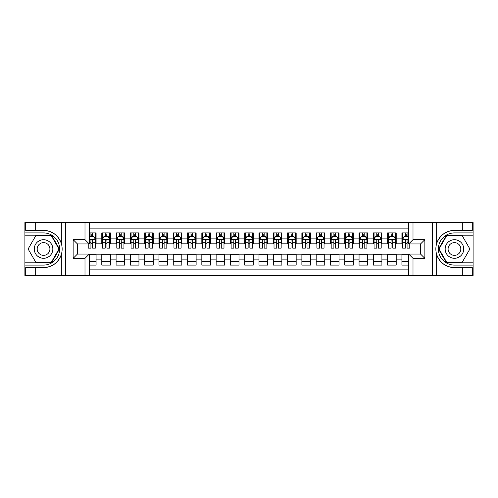 <?xml version="1.0" encoding="UTF-8"?>
<svg xmlns="http://www.w3.org/2000/svg" width="498" height="498" viewBox="0 0 498 498"><rect width="100%" height="100%" fill="white"/><g stroke="black" fill="none" stroke-linecap="round" stroke-linejoin="round"><path stroke-width="0.75" d="M89.285 275.438L408.715 275.438L408.715 254.073L420.573 254.073L420.573 243.927L408.715 243.927L408.715 222.562L89.285 222.562L89.285 243.927L77.427 243.927L77.427 254.073L89.285 254.073L89.285 275.438L35.688 275.438L35.688 267.613L43.55 267.613C52.296 267.09 58.222 262.726 61.329 254.528C62.418 250.849 62.418 247.157 61.329 243.472C58.222 235.274 52.296 230.91 43.55 230.387L35.688 230.387L35.688 222.562L24.9 222.562L24.9 262.795L51.512 262.795L59.474 249L51.512 235.205L24.9 235.205M408.715 232.921L401.923 232.921L401.923 238.137L396.209 238.137L396.209 243.852L401.923 243.852L401.923 238.137M396.209 238.137L396.209 232.921L387.631 232.921L387.631 238.137L381.916 238.137L381.916 243.852L387.631 243.852L387.631 238.137M381.916 238.137L381.916 232.921L373.338 232.921L373.338 238.137L367.624 238.137L367.624 243.852L373.338 243.852L373.338 238.137M367.624 238.137L367.624 232.921L359.052 232.921L359.052 238.137L353.331 238.137L353.331 243.852L359.052 243.852L359.052 238.137M353.331 238.137L353.331 232.921L344.759 232.921L344.759 238.137L339.038 238.137L339.038 243.852L344.759 243.852L344.759 238.137M339.038 238.137L339.038 232.921L330.467 232.921L330.467 238.137L324.746 238.137L324.746 243.852L330.467 243.852L330.467 238.137M324.746 238.137L324.746 232.921L316.174 232.921L316.174 238.137L310.453 238.137L310.453 243.852L316.174 243.852L316.174 238.137M310.453 238.137L310.453 232.921L301.881 232.921L301.881 238.137L296.167 238.137L296.167 243.852L301.881 243.852L301.881 238.137M296.167 238.137L296.167 232.921L287.589 232.921L287.589 238.137L281.874 238.137L281.874 243.852L287.589 243.852L287.589 238.137M281.874 238.137L281.874 232.921L273.296 232.921L273.296 238.137L267.582 238.137L267.582 243.852L273.296 243.852L273.296 238.137M267.582 238.137L267.582 232.921L259.004 232.921L259.004 238.137L253.289 238.137L253.289 243.852L259.004 243.852L259.004 238.137M253.289 238.137L253.289 232.921L244.711 232.921L244.711 238.137L238.996 238.137L238.996 243.852L244.711 243.852L244.711 238.137M238.996 238.137L238.996 232.921L230.418 232.921L230.418 238.137L224.704 238.137L224.704 243.852L230.418 243.852L230.418 238.137M224.704 238.137L224.704 232.921L216.126 232.921L216.126 238.137L210.411 238.137L210.411 243.852L216.126 243.852L216.126 238.137M210.411 238.137L210.411 232.921L201.833 232.921L201.833 238.137L196.119 238.137L196.119 243.852L201.833 243.852L201.833 238.137M196.119 238.137L196.119 232.921L187.547 232.921L187.547 238.137L181.826 238.137L181.826 243.852L187.547 243.852L187.547 238.137M181.826 238.137L181.826 232.921L173.254 232.921L173.254 238.137L167.533 238.137L167.533 243.852L173.254 243.852L173.254 238.137M167.533 238.137L167.533 232.921L158.962 232.921L158.962 238.137L153.241 238.137L153.241 243.852L158.962 243.852L158.962 238.137M153.241 238.137L153.241 232.921L144.669 232.921L144.669 238.137L138.948 238.137L138.948 243.852L144.669 243.852L144.669 238.137M138.948 238.137L138.948 232.921L130.376 232.921L130.376 238.137L124.662 238.137L124.662 243.852L130.376 243.852L130.376 238.137M124.662 238.137L124.662 232.921L116.084 232.921L116.084 238.137L110.369 238.137L110.369 243.852L116.084 243.852L116.084 238.137M110.369 238.137L110.369 232.921L101.791 232.921L101.791 243.852L96.077 243.852L96.077 232.921L89.285 232.921M89.285 265.079L96.077 265.079L96.077 254.148L101.791 254.148L101.791 265.079L110.369 265.079L110.369 254.148L116.084 254.148L116.084 259.863L110.369 259.863M116.084 259.863L116.084 265.079L124.662 265.079L124.662 254.148L130.376 254.148L130.376 259.863L124.662 259.863M130.376 259.863L130.376 265.079L138.948 265.079L138.948 254.148L144.669 254.148L144.669 259.863L138.948 259.863M144.669 259.863L144.669 265.079L153.241 265.079L153.241 254.148L158.962 254.148L158.962 259.863L153.241 259.863M158.962 259.863L158.962 265.079L167.533 265.079L167.533 254.148L173.254 254.148L173.254 259.863L167.533 259.863M173.254 259.863L173.254 265.079L181.826 265.079L181.826 254.148L187.547 254.148L187.547 259.863L181.826 259.863M187.547 259.863L187.547 265.079L196.119 265.079L196.119 254.148L201.833 254.148L201.833 259.863L196.119 259.863M201.833 259.863L201.833 265.079L210.411 265.079L210.411 254.148L216.126 254.148L216.126 259.863L210.411 259.863M216.126 259.863L216.126 265.079L224.704 265.079L224.704 254.148L230.418 254.148L230.418 259.863L224.704 259.863M230.418 259.863L230.418 265.079L238.996 265.079L238.996 254.148L244.711 254.148L244.711 259.863L238.996 259.863M244.711 259.863L244.711 265.079L253.289 265.079L253.289 254.148L259.004 254.148L259.004 259.863L253.289 259.863M259.004 259.863L259.004 265.079L267.582 265.079L267.582 254.148L273.296 254.148L273.296 259.863L267.582 259.863M273.296 259.863L273.296 265.079L281.874 265.079L281.874 254.148L287.589 254.148L287.589 259.863L281.874 259.863M287.589 259.863L287.589 265.079L296.167 265.079L296.167 254.148L301.881 254.148L301.881 259.863L296.167 259.863M301.881 259.863L301.881 265.079L310.453 265.079L310.453 254.148L316.174 254.148L316.174 259.863L310.453 259.863M316.174 259.863L316.174 265.079L324.746 265.079L324.746 254.148L330.467 254.148L330.467 259.863L324.746 259.863M330.467 259.863L330.467 265.079L339.038 265.079L339.038 254.148L344.759 254.148L344.759 259.863L339.038 259.863M344.759 259.863L344.759 265.079L353.331 265.079L353.331 254.148L359.052 254.148L359.052 259.863L353.331 259.863M359.052 259.863L359.052 265.079L367.624 265.079L367.624 254.148L373.338 254.148L373.338 259.863L367.624 259.863M373.338 259.863L373.338 265.079L381.916 265.079L381.916 254.148L387.631 254.148L387.631 259.863L381.916 259.863M387.631 259.863L387.631 265.079L396.209 265.079L396.209 254.148L401.923 254.148L401.923 259.863L396.209 259.863M408.715 228.134L89.285 228.134M89.285 269.866L408.715 269.866M401.923 259.863L401.923 265.079L408.715 265.079M77.495 243.927L77.495 254.073M420.505 254.073L420.505 243.927M90.929 236.494L92.647 236.494M95.361 236.494L96.077 236.494M90.929 243.715L92.647 243.715M95.361 243.715L96.077 243.715M89.285 254.285L96.077 254.285M89.285 261.506L96.077 261.506M101.791 243.715L102.507 243.715M105.221 243.715L106.939 243.715M109.653 243.715L110.369 243.715M101.791 236.494L102.507 236.494M105.221 236.494L106.939 236.494M109.653 236.494L110.369 236.494M101.791 254.285L110.369 254.285M101.791 261.506L110.369 261.506M116.084 254.285L124.662 254.285M116.084 261.506L124.662 261.506M116.084 236.494L116.8 236.494M119.514 236.494L121.226 236.494M123.946 236.494L124.662 236.494M116.084 243.715L116.8 243.715M119.514 243.715L121.226 243.715M123.946 243.715L124.662 243.715M130.376 254.285L138.948 254.285M130.376 261.506L138.948 261.506M130.376 236.494L131.092 236.494M133.806 236.494L135.518 236.494M138.239 236.494L138.948 236.494M130.376 243.715L131.092 243.715M133.806 243.715L135.518 243.715M138.239 243.715L138.948 243.715M144.669 254.285L153.241 254.285M144.669 261.506L153.241 261.506M144.669 236.494L145.385 236.494M148.099 236.494L149.811 236.494M152.531 236.494L153.241 236.494M144.669 243.715L145.385 243.715M148.099 243.715L149.811 243.715M152.531 243.715L153.241 243.715M158.962 254.285L167.533 254.285M158.962 261.506L167.533 261.506M158.962 236.494L159.677 236.494M162.392 236.494L164.103 236.494M166.818 236.494L167.533 236.494M158.962 243.715L159.677 243.715M162.392 243.715L164.103 243.715M166.818 243.715L167.533 243.715M173.254 254.285L181.826 254.285M173.254 261.506L181.826 261.506M173.254 236.494L173.964 236.494M176.684 236.494L178.396 236.494M181.11 236.494L181.826 236.494M173.254 243.715L173.964 243.715M176.684 243.715L178.396 243.715M181.11 243.715L181.826 243.715M187.547 254.285L196.119 254.285M187.547 261.506L196.119 261.506M187.547 236.494L188.256 236.494M190.977 236.494L192.689 236.494M195.403 236.494L196.119 236.494M187.547 243.715L188.256 243.715M190.977 243.715L192.689 243.715M195.403 243.715L196.119 243.715M201.833 254.285L210.411 254.285M201.833 261.506L210.411 261.506M201.833 236.494L202.549 236.494M205.263 236.494L206.981 236.494M209.695 236.494L210.411 236.494M201.833 243.715L202.549 243.715M205.263 243.715L206.981 243.715M209.695 243.715L210.411 243.715M216.126 254.285L224.704 254.285M216.126 261.506L224.704 261.506M216.126 236.494L216.842 236.494M219.556 236.494L221.274 236.494M223.988 236.494L224.704 236.494M216.126 243.715L216.842 243.715M219.556 243.715L221.274 243.715M223.988 243.715L224.704 243.715M230.418 254.285L238.996 254.285M230.418 261.506L238.996 261.506M230.418 236.494L231.134 236.494M233.848 236.494L235.566 236.494M238.281 236.494L238.996 236.494M230.418 243.715L231.134 243.715M233.848 243.715L235.566 243.715M238.281 243.715L238.996 243.715M244.711 254.285L253.289 254.285M244.711 261.506L253.289 261.506M244.711 236.494L245.427 236.494M248.141 236.494L249.859 236.494M252.573 236.494L253.289 236.494M244.711 243.715L245.427 243.715M248.141 243.715L249.859 243.715M252.573 243.715L253.289 243.715M259.004 254.285L267.582 254.285M259.004 261.506L267.582 261.506M259.004 236.494L259.719 236.494M262.434 236.494L264.152 236.494M266.866 236.494L267.582 236.494M259.004 243.715L259.719 243.715M262.434 243.715L264.152 243.715M266.866 243.715L267.582 243.715M273.296 254.285L281.874 254.285M273.296 261.506L281.874 261.506M273.296 236.494L274.012 236.494M276.726 236.494L278.444 236.494M281.158 236.494L281.874 236.494M273.296 243.715L274.012 243.715M276.726 243.715L278.444 243.715M281.158 243.715L281.874 243.715M287.589 254.285L296.167 254.285M287.589 261.506L296.167 261.506M287.589 236.494L288.305 236.494M291.019 236.494L292.737 236.494M295.451 236.494L296.167 236.494M287.589 243.715L288.305 243.715M291.019 243.715L292.737 243.715M295.451 243.715L296.167 243.715M301.881 254.285L310.453 254.285M301.881 261.506L310.453 261.506M301.881 236.494L302.597 236.494M305.311 236.494L307.023 236.494M309.744 236.494L310.453 236.494M301.881 243.715L302.597 243.715M305.311 243.715L307.023 243.715M309.744 243.715L310.453 243.715M316.174 254.285L324.746 254.285M316.174 261.506L324.746 261.506M316.174 236.494L316.89 236.494M319.604 236.494L321.316 236.494M324.036 236.494L324.746 236.494M316.174 243.715L316.89 243.715M319.604 243.715L321.316 243.715M324.036 243.715L324.746 243.715M330.467 254.285L339.038 254.285M330.467 261.506L339.038 261.506M330.467 236.494L331.182 236.494M333.897 236.494L335.608 236.494M338.323 236.494L339.038 236.494M330.467 243.715L331.182 243.715M333.897 243.715L335.608 243.715M338.323 243.715L339.038 243.715M344.759 254.285L353.331 254.285M344.759 261.506L353.331 261.506M344.759 236.494L345.469 236.494M348.189 236.494L349.901 236.494M352.615 236.494L353.331 236.494M344.759 243.715L345.469 243.715M348.189 243.715L349.901 243.715M352.615 243.715L353.331 243.715M359.052 254.285L367.624 254.285M359.052 261.506L367.624 261.506M359.052 236.494L359.761 236.494M362.482 236.494L364.194 236.494M366.908 236.494L367.624 236.494M359.052 243.715L359.761 243.715M362.482 243.715L364.194 243.715M366.908 243.715L367.624 243.715M373.338 254.285L381.916 254.285M373.338 261.506L381.916 261.506M373.338 236.494L374.054 236.494M376.774 236.494L378.486 236.494M381.2 236.494L381.916 236.494M373.338 243.715L374.054 243.715M376.774 243.715L378.486 243.715M381.2 243.715L381.916 243.715M387.631 254.285L396.209 254.285M387.631 261.506L396.209 261.506M387.631 236.494L388.347 236.494M391.061 236.494L392.779 236.494M395.493 236.494L396.209 236.494M387.631 243.715L388.347 243.715M391.061 243.715L392.779 243.715M395.493 243.715L396.209 243.715M401.923 254.285L408.715 254.285M401.923 261.506L408.715 261.506M401.923 236.494L402.639 236.494M405.353 236.494L407.071 236.494M401.923 243.715L402.639 243.715M405.353 243.715L407.071 243.715M92.647 234.782L90.929 234.782M88.214 246.977L88.214 248.141L90.929 248.141L90.929 246.977L88.214 246.977L88.214 243.927M94.321 237.353L95.361 237.353L95.361 248.141L92.647 248.141L92.647 240.497C92.074 239.395 91.501 239.395 90.929 240.497L90.929 246.977M95.361 237.353L95.361 232.921M95.361 239.426L93.929 236.569L89.646 236.569L89.285 237.278M90.929 236.569L90.929 232.921M92.647 232.921L92.647 236.569M48.194 240.957A9.288 9.288 0 0 0 35.507 244.356A9.288 9.288 0 0 0 38.906 257.043A9.288 9.288 0 0 0 51.599 253.644A9.288 9.288 0 0 0 48.194 240.957M46.731 243.491A6.362 6.362 0 0 0 38.041 245.819A6.362 6.362 0 0 0 40.369 254.509A6.362 6.362 0 0 0 49.059 252.181A6.362 6.362 0 0 0 46.731 243.491M51.269 262.365L35.837 262.365L28.118 249L35.837 235.635L51.269 235.635L58.982 249L51.269 262.365M459.094 240.957A9.288 9.288 0 0 0 446.401 244.356A9.288 9.288 0 0 0 449.806 257.043A9.288 9.288 0 0 0 462.493 253.644A9.288 9.288 0 0 0 459.094 240.957M457.631 243.491A6.362 6.362 0 0 0 448.941 245.819A6.362 6.362 0 0 0 451.269 254.509A6.362 6.362 0 0 0 459.959 252.181A6.362 6.362 0 0 0 457.631 243.491M462.163 262.365L446.731 262.365L439.018 249L446.731 235.635L462.163 235.635L469.882 249L462.163 262.365M84.996 275.438L84.996 258.362L73.138 258.362L73.138 239.638L84.996 239.638L84.996 222.562L65.487 222.562L65.487 275.438M43.55 230.387A18.613 18.613 0 0 1 61.329 243.472L61.329 222.562L35.688 222.562M35.688 275.438L24.9 275.438L24.9 262.795M24.9 265.079L43.55 265.079A16.079 16.079 0 0 0 59.629 249A16.079 16.079 0 0 0 43.55 232.921L24.9 232.921M43.55 267.613A18.613 18.613 0 0 0 61.329 254.528L61.329 275.438M61.329 222.562L65.487 222.562M84.996 222.562L89.285 222.562M35.688 267.613L25.684 267.613L25.684 275.438M35.688 230.387L25.684 230.387L25.684 222.562M84.996 258.362L89.285 254.073M73.138 258.362L77.427 254.073M73.138 239.638L77.427 243.927M84.996 239.638L89.285 243.927M408.715 222.562L462.312 222.562L462.312 230.387L454.45 230.387C445.704 230.91 439.778 235.274 436.671 243.472C435.582 247.151 435.582 250.843 436.671 254.528C439.778 262.726 445.704 267.09 454.45 267.613L462.312 267.613L462.312 275.438L473.1 275.438L473.1 235.205L446.488 235.205L438.526 249L446.488 262.795L473.1 262.795M413.004 222.562L413.004 239.638L424.862 239.638L424.862 258.362L413.004 258.362L413.004 275.438L432.513 275.438L432.513 222.562M454.45 267.613A18.613 18.613 0 0 1 436.671 254.528L436.671 275.438L462.312 275.438M462.312 222.562L473.1 222.562L473.1 235.205M473.1 232.921L454.45 232.921A16.079 16.079 0 0 0 438.371 249A16.079 16.079 0 0 0 454.45 265.079L473.1 265.079M454.45 230.387A18.613 18.613 0 0 0 436.671 243.472L436.671 222.562M436.671 275.438L432.513 275.438M413.004 275.438L408.715 275.438M462.312 230.387L472.316 230.387L472.316 222.562M462.312 267.613L472.316 267.613L472.316 275.438M413.004 239.638L408.715 243.927M424.862 239.638L420.573 243.927M424.862 258.362L420.573 254.073M413.004 258.362L408.715 254.073M106.939 234.782L105.221 234.782M109.653 246.977L106.939 246.977L106.939 248.141L109.653 248.141L109.653 239.426L108.222 236.569L103.933 236.569L102.507 239.426L102.507 248.141L105.221 248.141L105.221 246.977L102.507 246.977M102.507 239.426L102.507 232.921M109.653 239.426L109.653 232.921M105.221 236.569L105.221 232.921M106.939 232.921L106.939 236.569M106.939 246.977L106.939 240.497C106.367 239.395 105.794 239.395 105.221 240.497L105.221 246.977M121.226 234.782L119.514 234.782M123.946 246.977L121.226 246.977L121.226 248.141L123.946 248.141L123.946 239.426L122.514 236.569L118.225 236.569L116.8 239.426L116.8 248.141L119.514 248.141L119.514 246.977L116.8 246.977M116.8 239.426L116.8 232.921M123.946 239.426L123.946 232.921M119.514 236.569L119.514 232.921M121.226 232.921L121.226 236.569M121.226 246.977L121.226 240.497C120.659 239.395 120.086 239.395 119.514 240.497L119.514 246.977M135.518 234.782L133.806 234.782M138.239 246.977L135.518 246.977L135.518 248.141L138.239 248.141L138.239 239.426L136.807 236.569L132.518 236.569L131.092 239.426L131.092 248.141L133.806 248.141L133.806 246.977L131.092 246.977M131.092 239.426L131.092 232.921M138.239 239.426L138.239 232.921M133.806 236.569L133.806 232.921M135.518 232.921L135.518 236.569M135.518 246.977L135.518 240.497C134.952 239.395 134.379 239.395 133.806 240.497L133.806 246.977M149.811 234.782L148.099 234.782M152.531 246.977L149.811 246.977L149.811 248.141L152.531 248.141L152.531 239.426L151.099 236.569L146.81 236.569L145.385 239.426L145.385 248.141L148.099 248.141L148.099 246.977L145.385 246.977M145.385 239.426L145.385 232.921M152.531 239.426L152.531 232.921M148.099 236.569L148.099 232.921M149.811 232.921L149.811 236.569M149.811 246.977L149.811 240.497C149.244 239.395 148.672 239.395 148.099 240.497L148.099 246.977M164.103 234.782L162.392 234.782M166.818 246.977L164.103 246.977L164.103 248.141L166.818 248.141L166.818 239.426L165.392 236.569L161.103 236.569L159.677 239.426L159.677 248.141L162.392 248.141L162.392 246.977L159.677 246.977M159.677 239.426L159.677 232.921M166.818 239.426L166.818 232.921M162.392 236.569L162.392 232.921M164.103 232.921L164.103 236.569M164.103 246.977L164.103 240.497C163.537 239.395 162.964 239.395 162.392 240.497L162.392 246.977M178.396 234.782L176.684 234.782M181.11 246.977L178.396 246.977L178.396 248.141L181.11 248.141L181.11 239.426L179.685 236.569L175.396 236.569L173.964 239.426L173.964 248.141L176.684 248.141L176.684 246.977L173.964 246.977M173.964 239.426L173.964 232.921M181.11 239.426L181.11 232.921M176.684 236.569L176.684 232.921M178.396 232.921L178.396 236.569M178.396 246.977L178.396 240.497C177.823 239.395 177.257 239.395 176.684 240.497L176.684 246.977M192.689 234.782L190.977 234.782M195.403 246.977L192.689 246.977L192.689 248.141L195.403 248.141L195.403 239.426L193.977 236.569L189.688 236.569L188.256 239.426L188.256 248.141L190.977 248.141L190.977 246.977L188.256 246.977M188.256 239.426L188.256 232.921M195.403 239.426L195.403 232.921M190.977 236.569L190.977 232.921M192.689 232.921L192.689 236.569M192.689 246.977L192.689 240.497C192.116 239.395 191.549 239.395 190.977 240.497L190.977 246.977M206.981 234.782L205.263 234.782M209.695 246.977L206.981 246.977L206.981 248.141L209.695 248.141L209.695 239.426L208.27 236.569L203.981 236.569L202.549 239.426L202.549 248.141L205.263 248.141L205.263 246.977L202.549 246.977M202.549 239.426L202.549 232.921M209.695 239.426L209.695 232.921M205.263 236.569L205.263 232.921M206.981 232.921L206.981 236.569M206.981 246.977L206.981 240.497C206.409 239.395 205.836 239.395 205.263 240.497L205.263 246.977M221.274 234.782L219.556 234.782M223.988 246.977L221.274 246.977L221.274 248.141L223.988 248.141L223.988 239.426L222.562 236.569L218.273 236.569L216.842 239.426L216.842 248.141L219.556 248.141L219.556 246.977L216.842 246.977M216.842 239.426L216.842 232.921M223.988 239.426L223.988 232.921M219.556 236.569L219.556 232.921M221.274 232.921L221.274 236.569M221.274 246.977L221.274 240.497C220.701 239.395 220.128 239.395 219.556 240.497L219.556 246.977M235.566 234.782L233.848 234.782M238.281 246.977L235.566 246.977L235.566 248.141L238.281 248.141L238.281 239.426L236.849 236.569L232.566 236.569L231.134 239.426L231.134 248.141L233.848 248.141L233.848 246.977L231.134 246.977M231.134 239.426L231.134 232.921M238.281 239.426L238.281 232.921M233.848 236.569L233.848 232.921M235.566 232.921L235.566 236.569M235.566 246.977L235.566 240.497C234.994 239.395 234.421 239.395 233.848 240.497L233.848 246.977M249.859 234.782L248.141 234.782M252.573 246.977L249.859 246.977L249.859 248.141L252.573 248.141L252.573 239.426L251.141 236.569L246.859 236.569L245.427 239.426L245.427 248.141L248.141 248.141L248.141 246.977L245.427 246.977M245.427 239.426L245.427 232.921M252.573 239.426L252.573 232.921M248.141 236.569L248.141 232.921M249.859 232.921L249.859 236.569M249.859 246.977L249.859 240.497C249.286 239.395 248.714 239.395 248.141 240.497L248.141 246.977M264.152 234.782L262.434 234.782M266.866 246.977L264.152 246.977L264.152 248.141L266.866 248.141L266.866 239.426L265.434 236.569L261.151 236.569L259.719 239.426L259.719 248.141L262.434 248.141L262.434 246.977L259.719 246.977M259.719 239.426L259.719 232.921M266.866 239.426L266.866 232.921M262.434 236.569L262.434 232.921M264.152 232.921L264.152 236.569M264.152 246.977L264.152 240.497C263.579 239.395 263.006 239.395 262.434 240.497L262.434 246.977M278.444 234.782L276.726 234.782M281.158 246.977L278.444 246.977L278.444 248.141L281.158 248.141L281.158 239.426L279.727 236.569L275.438 236.569L274.012 239.426L274.012 248.141L276.726 248.141L276.726 246.977L274.012 246.977M274.012 239.426L274.012 232.921M281.158 239.426L281.158 232.921M276.726 236.569L276.726 232.921M278.444 232.921L278.444 236.569M278.444 246.977L278.444 240.497C277.872 239.395 277.299 239.395 276.726 240.497L276.726 246.977M292.737 234.782L291.019 234.782M295.451 246.977L292.737 246.977L292.737 248.141L295.451 248.141L295.451 239.426L294.019 236.569L289.73 236.569L288.305 239.426L288.305 248.141L291.019 248.141L291.019 246.977L288.305 246.977M288.305 239.426L288.305 232.921M295.451 239.426L295.451 232.921M291.019 236.569L291.019 232.921M292.737 232.921L292.737 236.569M292.737 246.977L292.737 240.497C292.164 239.395 291.591 239.395 291.019 240.497L291.019 246.977M307.023 234.782L305.311 234.782M309.744 246.977L307.023 246.977L307.023 248.141L309.744 248.141L309.744 239.426L308.312 236.569L304.023 236.569L302.597 239.426L302.597 248.141L305.311 248.141L305.311 246.977L302.597 246.977M302.597 239.426L302.597 232.921M309.744 239.426L309.744 232.921M305.311 236.569L305.311 232.921M307.023 232.921L307.023 236.569M307.023 246.977L307.023 240.497C306.457 239.395 305.884 239.395 305.311 240.497L305.311 246.977M321.316 234.782L319.604 234.782M324.036 246.977L321.316 246.977L321.316 248.141L324.036 248.141L324.036 239.426L322.604 236.569L318.315 236.569L316.89 239.426L316.89 248.141L319.604 248.141L319.604 246.977L316.89 246.977M316.89 239.426L316.89 232.921M324.036 239.426L324.036 232.921M319.604 236.569L319.604 232.921M321.316 232.921L321.316 236.569M321.316 246.977L321.316 240.497C320.749 239.395 320.177 239.395 319.604 240.497L319.604 246.977M335.608 234.782L333.897 234.782M338.323 246.977L335.608 246.977L335.608 248.141L338.323 248.141L338.323 239.426L336.897 236.569L332.608 236.569L331.182 239.426L331.182 248.141L333.897 248.141L333.897 246.977L331.182 246.977M331.182 239.426L331.182 232.921M338.323 239.426L338.323 232.921M333.897 236.569L333.897 232.921M335.608 232.921L335.608 236.569M335.608 246.977L335.608 240.497C335.042 239.395 334.469 239.395 333.897 240.497L333.897 246.977M349.901 234.782L348.189 234.782M352.615 246.977L349.901 246.977L349.901 248.141L352.615 248.141L352.615 239.426L351.19 236.569L346.901 236.569L345.469 239.426L345.469 248.141L348.189 248.141L348.189 246.977L345.469 246.977M345.469 239.426L345.469 232.921M352.615 239.426L352.615 232.921M348.189 236.569L348.189 232.921M349.901 232.921L349.901 236.569M349.901 246.977L349.901 240.497C349.328 239.395 348.762 239.395 348.189 240.497L348.189 246.977M364.194 234.782L362.482 234.782M366.908 246.977L364.194 246.977L364.194 248.141L366.908 248.141L366.908 239.426L365.482 236.569L361.193 236.569L359.761 239.426L359.761 248.141L362.482 248.141L362.482 246.977L359.761 246.977M359.761 239.426L359.761 232.921M366.908 239.426L366.908 232.921M362.482 236.569L362.482 232.921M364.194 232.921L364.194 236.569M364.194 246.977L364.194 240.497C363.621 239.395 363.054 239.395 362.482 240.497L362.482 246.977M378.486 234.782L376.774 234.782M381.2 246.977L378.486 246.977L378.486 248.141L381.2 248.141L381.2 239.426L379.775 236.569L375.486 236.569L374.054 239.426L374.054 248.141L376.774 248.141L376.774 246.977L374.054 246.977M374.054 239.426L374.054 232.921M381.2 239.426L381.2 232.921M376.774 236.569L376.774 232.921M378.486 232.921L378.486 236.569M378.486 246.977L378.486 240.497C377.914 239.395 377.341 239.395 376.774 240.497L376.774 246.977M392.779 234.782L391.061 234.782M395.493 246.977L392.779 246.977L392.779 248.141L395.493 248.141L395.493 239.426L394.067 236.569L389.778 236.569L388.347 239.426L388.347 248.141L391.061 248.141L391.061 246.977L388.347 246.977M388.347 239.426L388.347 232.921M395.493 239.426L395.493 232.921M391.061 236.569L391.061 232.921M392.779 232.921L392.779 236.569M392.779 246.977L392.779 240.497C392.206 239.395 391.633 239.395 391.061 240.497L391.061 246.977M407.071 234.782L405.353 234.782M408.715 237.278L408.354 236.569L404.071 236.569L402.639 239.426L402.639 248.141L405.353 248.141L405.353 246.977L402.639 246.977M402.639 239.426L402.639 232.921M409.786 243.927L409.786 248.141L407.071 248.141L407.071 240.497C406.499 239.395 405.926 239.395 405.353 240.497L405.353 246.977M405.353 236.569L405.353 232.921M407.071 232.921L407.071 236.569M101.791 259.863L96.077 259.863M101.791 238.137L96.077 238.137M95.323 239.351L89.285 239.351M95.361 246.977L92.647 246.977M90.929 242.738L89.285 242.738M95.361 242.738L92.647 242.738M92.647 235.691L90.929 235.691M109.616 239.351L102.544 239.351M102.507 237.353L103.54 237.353M108.614 237.353L109.653 237.353M105.221 242.738L102.507 242.738M109.653 242.738L106.939 242.738M106.939 235.691L105.221 235.691M123.909 239.351L116.831 239.351M116.8 237.353L117.833 237.353M122.906 237.353L123.946 237.353M119.514 242.738L116.8 242.738M123.946 242.738L121.226 242.738M121.226 235.691L119.514 235.691M138.201 239.351L131.123 239.351M131.092 237.353L132.126 237.353M137.199 237.353L138.239 237.353M133.806 242.738L131.092 242.738M138.239 242.738L135.518 242.738M135.518 235.691L133.806 235.691M152.494 239.351L145.416 239.351M145.385 237.353L146.418 237.353M151.492 237.353L152.531 237.353M148.099 242.738L145.385 242.738M152.531 242.738L149.811 242.738M149.811 235.691L148.099 235.691M166.786 239.351L159.709 239.351M159.677 237.353L160.711 237.353M165.784 237.353L166.818 237.353M162.392 242.738L159.677 242.738M166.818 242.738L164.103 242.738M164.103 235.691L162.392 235.691M181.079 239.351L174.001 239.351M173.964 237.353L175.003 237.353M180.077 237.353L181.11 237.353M176.684 242.738L173.964 242.738M181.11 242.738L178.396 242.738M178.396 235.691L176.684 235.691M195.372 239.351L188.294 239.351M188.256 237.353L189.296 237.353M194.369 237.353L195.403 237.353M190.977 242.738L188.256 242.738M195.403 242.738L192.689 242.738M192.689 235.691L190.977 235.691M209.658 239.351L202.586 239.351M202.549 237.353L203.589 237.353M208.662 237.353L209.695 237.353M205.263 242.738L202.549 242.738M209.695 242.738L206.981 242.738M206.981 235.691L205.263 235.691M223.951 239.351L216.879 239.351M216.842 237.353L217.881 237.353M222.955 237.353L223.988 237.353M219.556 242.738L216.842 242.738M223.988 242.738L221.274 242.738M221.274 235.691L219.556 235.691M238.243 239.351L231.172 239.351M231.134 237.353L232.174 237.353M237.247 237.353L238.281 237.353M233.848 242.738L231.134 242.738M238.281 242.738L235.566 242.738M235.566 235.691L233.848 235.691M252.536 239.351L245.464 239.351M245.427 237.353L246.46 237.353M251.54 237.353L252.573 237.353M248.141 242.738L245.427 242.738M252.573 242.738L249.859 242.738M249.859 235.691L248.141 235.691M266.828 239.351L259.757 239.351M259.719 237.353L260.753 237.353M265.826 237.353L266.866 237.353M262.434 242.738L259.719 242.738M266.866 242.738L264.152 242.738M264.152 235.691L262.434 235.691M281.121 239.351L274.049 239.351M274.012 237.353L275.045 237.353M280.119 237.353L281.158 237.353M276.726 242.738L274.012 242.738M281.158 242.738L278.444 242.738M278.444 235.691L276.726 235.691M295.414 239.351L288.342 239.351M288.305 237.353L289.338 237.353M294.411 237.353L295.451 237.353M291.019 242.738L288.305 242.738M295.451 242.738L292.737 242.738M292.737 235.691L291.019 235.691M309.706 239.351L302.628 239.351M302.597 237.353L303.631 237.353M308.704 237.353L309.744 237.353M305.311 242.738L302.597 242.738M309.744 242.738L307.023 242.738M307.023 235.691L305.311 235.691M323.999 239.351L316.921 239.351M316.89 237.353L317.923 237.353M322.997 237.353L324.036 237.353M319.604 242.738L316.89 242.738M324.036 242.738L321.316 242.738M321.316 235.691L319.604 235.691M338.291 239.351L331.214 239.351M331.182 237.353L332.216 237.353M337.289 237.353L338.323 237.353M333.897 242.738L331.182 242.738M338.323 242.738L335.608 242.738M335.608 235.691L333.897 235.691M352.584 239.351L345.506 239.351M345.469 237.353L346.508 237.353M351.582 237.353L352.615 237.353M348.189 242.738L345.469 242.738M352.615 242.738L349.901 242.738M349.901 235.691L348.189 235.691M366.877 239.351L359.799 239.351M359.761 237.353L360.801 237.353M365.874 237.353L366.908 237.353M362.482 242.738L359.761 242.738M366.908 242.738L364.194 242.738M364.194 235.691L362.482 235.691M381.169 239.351L374.091 239.351M374.054 237.353L375.094 237.353M380.167 237.353L381.2 237.353M376.774 242.738L374.054 242.738M381.2 242.738L378.486 242.738M378.486 235.691L376.774 235.691M395.456 239.351L388.384 239.351M388.347 237.353L389.386 237.353M394.46 237.353L395.493 237.353M391.061 242.738L388.347 242.738M395.493 242.738L392.779 242.738M392.779 235.691L391.061 235.691M408.715 239.351L402.677 239.351M402.639 237.353L403.679 237.353M409.786 246.977L407.071 246.977M405.353 242.738L402.639 242.738M408.715 242.738L407.071 242.738M407.071 235.691L405.353 235.691"/></g></svg>
